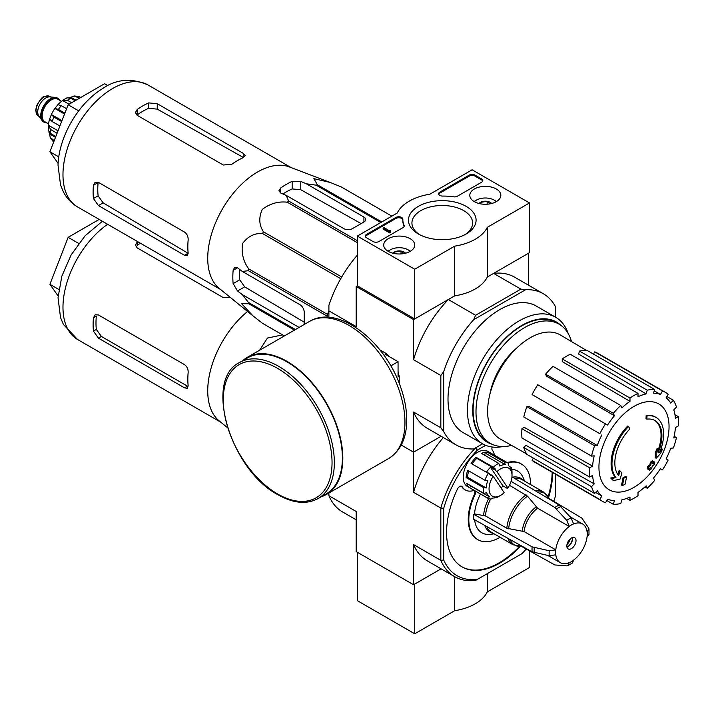 <?xml version="1.0" encoding="UTF-8"?>
<svg xmlns="http://www.w3.org/2000/svg" width="714" height="714" viewBox="0 0 714 714"><rect width="100%" height="100%" fill="white"/><g stroke="black" fill="none" stroke-linecap="round" stroke-linejoin="round"><path stroke-width="1.07" d="M414.718 269.223L357.312 236.084L397.27 213.013A46.678 26.953 180 0 1 429.864 194.199L472.115 169.798L529.52 202.946L487.269 227.338A46.678 26.953 180 0 1 454.666 246.16L414.718 269.223L414.718 318.944L357.312 285.796L357.312 236.084M496.292 188.987A15.512 8.961 180 0 1 500.835 195.431A15.512 8.961 180 0 1 485.324 204.275A15.512 8.961 180 0 1 469.803 195.431A15.512 8.961 180 0 1 479.299 187.068A15.512 8.961 180 0 1 496.292 188.987M410.184 238.699A15.512 8.961 180 0 1 414.727 245.143A15.512 8.961 180 0 1 399.215 253.988A15.512 8.961 180 0 1 383.704 245.143A15.512 8.961 180 0 1 393.191 236.78A15.512 8.961 180 0 1 410.184 238.699M466.18 206.373A33.817 19.519 180 0 1 466.18 233.978A33.817 19.519 180 0 1 418.359 233.978A33.817 19.519 180 0 1 418.359 206.373A33.817 19.519 180 0 1 466.18 206.373M378.839 241.555A4.061 2.347 180 0 1 373.101 241.555L366.496 237.744A4.061 2.347 180 0 1 365.309 236.084A4.061 2.347 180 0 1 366.496 234.424L395.904 217.449A4.061 2.347 180 0 1 400.322 216.94A4.061 2.347 180 0 1 402.83 219.109A4.061 2.347 180 0 1 402.83 219.144A40.591 23.437 180 0 0 402.83 219.51A40.591 23.437 180 0 0 404.097 225.338A4.061 2.347 180 0 1 404.231 225.927A4.061 2.347 180 0 1 403.035 227.579L378.839 241.555M457.388 196.207A4.061 2.347 180 0 1 453.506 196.814A40.591 23.437 180 0 0 442.778 196.082A4.061 2.347 180 0 1 438.655 193.744A4.061 2.347 180 0 1 439.842 192.084L469.25 175.108A4.061 2.347 180 0 1 474.989 175.108L481.593 178.919A4.061 2.347 180 0 1 482.78 180.571A4.061 2.347 180 0 1 481.593 182.231L457.388 196.207M487.269 227.338L487.269 277.05L529.52 252.658L529.52 202.946M487.269 277.05A46.678 26.953 180 0 1 454.666 295.873L454.666 246.16M454.666 295.873L414.718 318.944M419.653 234.692A30.345 17.52 180 0 1 411.924 223.018A30.345 17.52 180 0 1 430.658 206.828A30.345 17.52 180 0 1 463.725 210.63A30.345 17.52 180 0 1 472.606 223.018A30.345 17.52 180 0 1 464.885 234.692M365.398 236.584A4.061 2.347 180 0 1 366.496 235.424L395.904 218.448A4.061 2.347 180 0 1 400.224 217.913A4.061 2.347 180 0 1 402.83 219.983M404.133 226.418A4.061 2.347 180 0 0 404.097 226.338A40.591 23.437 180 0 1 402.83 220.51L402.83 219.51M390.603 231.443L390.603 232.443L389.746 232.934L390.745 230.533L389.487 230.8L384.007 227.632L383.141 228.132L389.746 231.943M390.745 230.533L390.603 231.613M389.746 232.934L383.141 229.123L383.141 228.132M438.744 194.235A4.061 2.347 180 0 1 439.842 193.075L469.25 176.099A4.061 2.347 180 0 1 474.989 176.099L481.593 179.91A4.061 2.347 180 0 1 482.682 181.07M392.887 253.211A7.033 4.061 180 0 1 394.244 252.104L401.036 251.051L403.722 253.372M394.244 253.515L394.244 252.104A7.033 4.061 180 0 1 401.036 251.051A7.033 4.061 180 0 1 405.543 253.211M388.273 251.382A12.584 7.265 180 0 1 390.317 249.838A12.584 7.265 180 0 1 408.113 249.838L408.113 249.838A12.584 7.265 180 0 1 410.157 251.382M409.265 250.498L408.113 249.838L409.265 250.498A14.209 8.202 180 0 1 410.398 251.239M388.032 251.239A14.209 8.202 180 0 1 389.166 250.498L390.317 249.838M401.036 253.925L401.036 251.051M478.987 203.499A7.033 4.061 180 0 1 480.352 202.392L487.135 201.339L489.831 203.66M480.352 203.802L480.352 202.392A7.033 4.061 180 0 1 487.135 201.339A7.033 4.061 180 0 1 491.651 203.499M474.382 201.669A12.584 7.265 180 0 1 476.425 200.125A12.584 7.265 180 0 1 494.222 200.125L494.222 200.125A12.584 7.265 180 0 1 496.257 201.669M495.364 200.786L494.222 200.125L495.364 200.786A14.209 8.202 180 0 1 496.507 201.526M474.141 201.526A14.209 8.202 180 0 1 475.274 200.786L476.425 200.125M487.135 204.213L487.135 201.339M357.312 552.261L357.312 600.644L414.718 633.791L454.666 610.72A46.678 26.953 0 0 0 487.269 591.897L529.52 567.505L529.52 550.842M443.706 560.026L440.833 560.347L440.833 508.047L443.706 508.368L443.706 560.026A85.243 49.212 -60 0 0 477.3 579.429L475.586 580.411A87.269 50.382 -60 0 1 454.604 576.635A87.269 50.382 -60 0 1 440.833 560.347L413.567 544.604L413.567 584.739L441.1 568.835L414.718 584.079L414.718 633.791M454.666 576.671L454.666 610.72M487.269 573.672L487.269 591.897M253.042 315.927L219.198 288.358A70.427 40.662 -60 0 1 208.015 264.26A70.427 40.662 -60 0 1 233.969 192.459A70.427 40.662 -60 0 1 289.322 166.906L330.118 182.427L313.865 178.652L317.435 184.801A78.745 45.464 -60 0 0 316.097 185.158L306.351 183.793L300.772 181.436L292.16 181.356A75.782 43.759 120 0 0 280.682 187.987L278.897 190.763L280.682 193.03L286.252 195.395L288.617 201.027A78.745 45.464 -60 0 0 287.278 202.214C278.326 201.169 269.999 203.561 262.288 209.398C258.62 217.583 259.021 225.053 263.475 231.818A78.745 45.464 -60 0 0 262.502 233.514C254.505 233.023 247.847 236.388 242.528 243.599C241.252 253.167 243.322 261.61 248.758 268.928A78.745 45.464 -60 0 0 248.401 270.686L242.341 271.454L237.512 267.804L234.647 267.393L233.139 270.329A75.782 43.759 120 0 0 233.139 283.583L237.512 291L242.341 294.65L248.401 302.415A78.745 45.464 -60 0 0 248.758 303.753L241.644 303.718L253.042 315.927L262.502 323.308A78.745 45.464 -60 0 0 262.984 323.594L284.368 335.937M341.238 186.925A78.745 45.464 -60 0 1 341.729 187.202L391.852 216.146L341.238 186.925L330.118 182.418M304.218 324.486L304.218 312.143A6.087 3.516 -120 0 0 299.907 304.691L242.341 271.454M242.341 294.65L299.112 327.431M304.218 322.184L244.679 286.858L239.699 279.799A66.563 38.431 120 0 1 239.476 269.294M327.173 317.266L327.173 316.168A78.745 45.464 -60 0 1 327.53 314.41L328.895 310.893M380.812 222.518L316.097 185.158M381.794 221.956L317.435 184.801M357.312 240.68L288.617 201.027M357.312 242.644L287.278 202.214M284.377 335.937L262.502 323.308M294.436 330.127L248.758 303.753M295.417 329.565L248.401 302.415M327.173 316.168L248.401 270.686M327.53 314.41L248.758 268.928M340.739 278.692L262.502 233.514M341.72 276.996L263.475 231.818M286.252 195.395L343.818 228.632A6.087 3.516 0 0 0 352.43 228.632L363.917 222A6.087 3.516 0 0 0 365.693 219.519A6.087 3.516 0 0 0 363.917 217.029L306.351 183.793M282.949 193.994A66.563 38.431 120 0 1 292.16 188.933L300.772 189.719L361.123 223.607M646.866 419.145L646.009 418.645A142.059 104.253 -100.2 0 0 646.17 415.369L647.036 415.869A36.53 21.09 -60 0 1 656.059 417.422A36.53 21.09 -60 0 1 659.602 452.444A139.917 93.579 -9.5 0 0 662.405 449.186A136.294 109.76 103.8 0 1 660.584 453.417A139.301 93.168 170.5 0 1 656.139 458.245A140.506 65.804 -128 0 0 656.139 453.158A139.052 111.973 -76.2 0 0 657.942 449.008A139.98 65.554 52 0 1 658.067 452.917A33.281 19.216 -60 0 0 655.015 420.573A33.281 19.216 -60 0 0 646.866 419.145A142.059 104.253 -100.2 0 0 647.036 415.869M646.17 415.369A36.53 21.09 -60 0 1 655.193 416.922L656.059 417.422M654.577 420.332A33.281 19.216 -60 0 1 658.005 450.436M656.139 458.245L655.282 457.745A140.506 65.804 -128 0 0 655.282 452.658A139.052 111.973 -76.2 0 0 657.076 448.517L657.942 449.008M655.282 452.658L656.139 453.158M660.646 449.758A139.917 93.579 -9.5 0 0 661.539 448.695L662.405 449.186M613.585 480.549L612.728 480.049A136.294 18.368 -144.5 0 0 610.747 478.023A139.917 65.527 8 0 0 615.12 477.13A36.53 21.09 -60 0 1 627.686 426.044L628.552 426.544A142.059 50.846 45.7 0 1 629.882 428.953A33.281 19.216 -60 0 0 618.681 475.649A139.98 93.623 -110.5 0 0 619.984 470.928A139.052 18.742 35.5 0 1 621.921 472.918A140.506 93.971 69.5 0 1 620.038 479.094A139.301 65.242 -172 0 1 613.585 480.549A136.294 18.368 -144.5 0 0 611.603 478.514A139.917 65.527 8 0 0 615.977 477.63A36.53 21.09 -60 0 1 628.552 426.544M615.12 477.13L615.977 477.63M610.747 478.023L611.603 478.514M617.958 474.703A139.98 93.623 -110.5 0 0 619.118 470.428L619.984 470.928M622.349 485.547L621.483 485.047A140.551 81.146 -120 0 0 623.045 477.666L623.902 478.157A139.89 80.762 0 0 0 626.517 477.014A140.988 81.405 60 0 1 624.964 484.404A137.713 79.504 180 0 1 622.349 485.547A140.551 81.146 -120 0 0 623.902 478.157M623.045 477.666A139.89 80.762 0 0 0 625.66 476.524L626.517 477.014M648.08 469.25L647.214 468.75A141.372 81.619 -120 0 0 647.714 466.385A139.239 80.387 0 0 0 649.874 464.814A140.988 81.405 -120 0 0 650.338 462.27L651.204 462.77A139.89 80.762 0 0 0 653.185 461.262A140.551 81.146 60 0 1 652.712 463.805A139.239 80.387 0 0 0 654.756 462.163A139.998 80.825 60 0 1 654.256 464.528A138.543 79.986 180 0 1 652.212 466.171A140.551 81.146 60 0 1 651.623 468.643A137.713 79.504 180 0 1 649.651 470.151A140.988 81.405 -120 0 0 650.24 467.679A138.543 79.986 180 0 1 648.08 469.25A141.372 81.619 -120 0 0 648.571 466.885A139.239 80.387 0 0 0 650.731 465.314A140.988 81.405 -120 0 0 651.204 462.77M650.338 462.27A139.89 80.762 0 0 0 652.319 460.762L653.185 461.262M649.874 464.814L650.731 465.314M647.714 466.385L648.571 466.885M649.062 468.545A140.988 81.405 -120 0 1 648.785 469.66L649.651 470.151M652.98 462.413A139.239 80.387 0 0 0 653.89 461.672L654.756 462.163M489.84 394.449A50.533 29.176 -60 0 1 516.525 348.236M357.312 285.796L356.161 286.457L413.567 319.604L448.321 299.532A87.269 50.382 120 0 0 413.567 359.74L413.567 319.604M443.706 431.64L440.833 427.775L413.567 412.032L413.567 452.167L441.1 436.272L413.567 452.167L401.232 445.045L413.567 452.167L413.567 492.303L440.833 508.047A87.269 50.382 -60 0 1 475.586 447.848L473.677 448.945A87.269 50.382 120 0 1 456.041 444.893A87.269 50.382 120 0 1 443.706 431.64L443.706 371.619A87.269 50.382 120 0 1 473.677 319.693L475.586 315.276L448.321 299.532M475.586 315.276L520.881 289.125L493.615 273.391L528.369 253.318L528.369 285.118M357.312 255.184A87.269 50.382 120 0 0 328.895 305.333L328.895 310.858L356.161 326.593L356.161 286.457M387.791 355.242A19.742 11.397 60 0 1 389.398 356.688M398.064 371.699A19.742 11.397 60 0 1 398.519 373.815M440.833 427.775L440.833 375.484L413.567 359.74M328.895 317.364L328.895 310.858M502.995 446.536A73.06 42.18 -60 0 1 482.602 443.822L463.136 432.586A73.06 42.18 -60 0 1 463.136 348.227A73.06 42.18 -60 0 1 536.205 306.038L555.662 317.275A73.06 42.18 -60 0 1 568.21 333.581M473.677 448.945L482.575 443.813L475.586 447.848L477.3 450.168L485.69 445.331M555.635 317.266L555.635 306.993A87.269 50.382 120 0 0 543.309 293.74A87.269 50.382 120 0 0 525.665 289.688L473.677 319.693M520.881 289.125L525.665 289.688M543.309 293.74L514.607 277.166A87.269 50.382 120 0 0 493.615 273.391M440.833 375.484L443.706 371.619M413.567 412.032A87.269 50.382 120 0 0 427.338 428.32L456.041 444.893M482.602 443.822A73.06 42.18 -60 0 1 482.602 359.463A73.06 42.18 -60 0 1 555.662 317.275M511.554 445.393A68.803 39.725 -60 0 1 490.241 443.314A68.803 39.725 -60 0 1 490.241 363.872A68.803 39.725 -60 0 1 559.044 324.147A68.803 39.725 -60 0 1 571.495 341.569M490.241 443.314L487.367 441.654A68.803 39.725 -60 0 1 487.367 362.212A68.803 39.725 -60 0 1 556.17 322.496L559.044 324.147M492.026 444.242A69.329 40.029 -60 0 1 487.109 362.06A69.329 40.029 -60 0 1 560.74 325.227M633.996 487.341A49.569 28.622 -60 0 1 598.939 467.108A49.569 28.622 -60 0 1 633.996 406.391A49.569 28.622 -60 0 1 669.045 426.624A49.569 28.622 -60 0 1 633.996 487.341M629.98 398.028L629.98 401.357L562.239 361.596L562.239 358.919L629.98 398.028A62.912 36.325 120 0 1 638.013 393.387L638.013 396.716A58.851 33.977 -60 0 1 646.134 393.896L578.617 354.055L579.5 351.074L647.241 390.183L646.134 393.896M620.752 405.472A62.912 36.325 120 0 0 613.326 413.308L545.594 374.198A62.912 36.325 120 0 1 553.02 366.362L620.752 405.472L621.858 407.908A58.851 33.977 -60 0 1 629.98 401.357M613.326 413.308L614.433 415.744L546.478 376.162L545.594 374.198M605.508 423.857A62.912 36.325 120 0 0 599.822 433.701L532.091 394.592A62.912 36.325 120 0 1 537.767 384.748L607.543 425.035A58.851 33.977 -60 0 1 614.433 415.744M599.822 433.701L533.724 395.538M597.261 445.482L594.601 445.75L526.861 406.641L529.003 406.427L597.261 445.482A58.851 33.977 -60 0 1 601.866 434.88M594.601 445.75A62.912 36.325 120 0 0 591.522 456.094L594.191 455.835A58.851 33.977 -60 0 0 592.575 466.144L589.693 467.804A62.912 36.325 120 0 0 589.693 477.086L592.575 475.417A58.851 33.977 -60 0 0 594.191 483.869L591.522 486.68A62.912 36.325 120 0 0 594.601 493.472L597.261 490.661A58.851 33.977 -60 0 0 601.866 495.962L599.822 499.488A62.912 36.325 120 0 0 602.536 501.353A62.912 36.325 120 0 0 605.508 502.772L607.543 499.238A58.851 33.977 -60 0 0 614.433 500.576L613.326 504.289A62.912 36.325 120 0 0 620.752 503.557L621.858 499.845A58.851 33.977 -60 0 0 629.98 497.015L629.98 500.344A62.912 36.325 120 0 0 638.013 495.703L638.013 492.374A58.851 33.977 -60 0 0 646.134 485.823L647.241 488.26A62.912 36.325 120 0 0 654.658 480.424L653.56 477.987A58.851 33.977 -60 0 0 660.441 468.696L662.485 469.874A62.912 36.325 120 0 0 668.161 460.03L666.126 458.852A58.851 33.977 -60 0 0 670.723 448.249L673.391 447.99A62.912 36.325 120 0 0 676.461 437.637L673.802 437.905A58.851 33.977 -60 0 0 675.417 427.588L678.3 425.928A62.912 36.325 120 0 0 678.3 416.646L675.417 418.315A58.851 33.977 -60 0 0 673.802 409.863L676.461 407.051A62.912 36.325 120 0 0 673.391 400.259L670.723 403.071A58.851 33.977 -60 0 0 666.126 397.778L668.161 394.244A62.912 36.325 120 0 0 665.448 392.379A62.912 36.325 120 0 0 662.485 390.96L660.441 394.494L654.247 390.835M579.5 351.074A62.912 36.325 120 0 1 586.926 350.333L654.658 389.442L653.56 393.155A58.851 33.977 -60 0 1 660.441 394.494M654.658 389.442A62.912 36.325 120 0 0 647.241 390.183M526.548 453.845L500.237 439.003A60.074 34.683 -60 0 1 500.059 369.54A60.074 34.683 -60 0 1 560.303 334.955L586.31 350.324M595.592 492.428L601.866 495.962M591.522 486.68L523.79 447.571L525.932 445.313L594.191 483.869M589.693 467.804L521.952 428.703L524.272 427.365L592.575 466.144M521.952 428.703A62.912 36.325 120 0 0 521.952 437.977L589.693 477.086M526.861 406.641A62.912 36.325 120 0 0 523.79 416.985L591.522 456.094M562.239 358.919A62.912 36.325 120 0 1 570.281 354.278L638.013 393.387M665.448 392.379L597.716 353.269A62.912 36.325 120 0 0 594.744 351.859L662.485 390.96M594.744 351.859L593.45 354.099M666.867 396.493L673.391 400.259M674.953 414.718L678.3 416.646M674.15 436.299L676.461 437.637M644.92 486.93L647.241 488.26M626.633 498.417L629.98 500.344M606.802 500.523L613.326 504.289M533.385 458.138L532.091 460.378L599.822 499.488M532.091 460.378A62.912 36.325 120 0 0 534.804 462.244L602.536 501.353M523.79 447.571A62.912 36.325 120 0 0 526.861 454.372L594.601 493.472M107.912 85.635L104.592 83.716L68.142 104.762L49.909 151.743L58.12 163.417M49.909 151.743L58.807 156.884M68.142 104.762L78.71 110.866M223.277 165.023L137.168 115.311L135.383 112.544L137.168 109.537A70.427 40.662 120 0 1 148.655 102.905L157.258 103.709L243.367 153.421L245.152 155.625L243.367 157.589A70.427 40.662 -60 0 0 231.889 164.22L223.277 165.023M137.168 109.537L137.168 114.945A63.849 36.86 120 0 1 148.655 108.314L157.258 109.135L243.367 157.482L243.367 153.421M93.445 185.274L98.13 182.57A63.849 36.86 120 0 0 98.13 195.823L103.137 202.874L188.068 253.265L184.551 255.3L187.345 255.737L188.157 253.211A70.427 40.662 -60 0 1 188.157 239.958C188.282 236.593 187.077 233.978 184.551 232.095L98.443 182.382L95.158 182.222L93.445 185.274A70.427 40.662 120 0 0 93.445 198.528L98.443 205.587L103.137 202.874M184.551 255.3L98.443 205.587M399.215 383.347L399.215 376.278L398.064 376.938L398.064 361.695L384.864 354.073L386.015 353.403L379.893 349.869M390.79 365.889L398.064 361.695M399.215 376.278A30.033 17.341 -120 0 0 398.064 372.476M388.728 356.304A30.033 17.341 -120 0 0 386.015 353.403M318.087 498.559L326.119 493.927A78.54 45.348 -120 0 0 326.119 403.231A78.54 45.348 -120 0 0 247.579 357.884L239.538 362.525C203.365 379.723 230.667 470.169 278.005 494.757C293.329 503.406 306.69 504.673 318.087 498.559A78.54 45.348 -120 0 0 318.087 407.873A78.54 45.348 -120 0 0 239.538 362.525M321.22 496.757A79.147 45.696 -120 0 0 326.423 494.454A79.147 45.696 -120 0 0 326.423 403.053A79.147 45.696 -120 0 0 247.276 357.357A79.147 45.696 -120 0 0 242.68 360.713M57.673 98.211A13.798 7.97 120 0 0 57.388 98.032A13.798 7.97 120 0 0 55.38 97.407L49.793 96.899A11.362 6.56 120 0 0 41.751 101.531A11.362 6.56 120 0 0 37.726 111.893A11.362 6.56 120 0 0 38.806 115.918L42.046 120.505A13.798 7.97 120 0 0 43.59 121.933A13.798 7.97 120 0 0 43.884 122.094M55.38 97.407A13.798 7.97 120 0 0 45.616 103.039A13.798 7.97 120 0 0 40.734 115.614A13.798 7.97 120 0 0 42.046 120.505M59.896 100.415A13.798 7.97 120 0 0 57.968 98.362A13.798 7.97 120 0 0 47.329 102.057A13.798 7.97 120 0 0 41.305 115.954A13.798 7.97 120 0 0 44.161 122.264A13.798 7.97 120 0 0 46.901 122.906M54.202 140.694L50.185 137.427L49.65 133.982L55.496 137.356M48.909 132.045A22.732 13.12 120 0 0 49.65 133.982M48.231 130.412L50.569 133.464A26.382 15.235 -60 0 1 50.569 129.493L48.373 125.227L58.039 130.805M48.213 130.412L48.373 125.227A22.732 13.12 120 0 1 49.587 119.184M59.905 125.985L52.202 121.541L49.605 119.068L51.372 114.535L61.975 120.648M61.627 121.55L53.925 117.096L51.372 114.535A22.732 13.12 120 0 1 54.871 108.474L54.907 108.421M64.537 114.053L54.871 108.474L58.37 109.394A26.382 15.235 -60 0 1 61.35 105.69L57.914 104.672L54.907 108.412M63.189 100.031L62.636 100.531A22.732 13.12 120 0 0 58.004 104.601M69.053 104.235L62.636 100.531L67.428 100.299A26.382 15.235 -60 0 1 70.873 98.309L67.045 97.809L63.18 100.022M79.54 98.184L74.104 95.997L70.856 97.265A22.732 13.12 120 0 0 68.812 97.586M80.807 97.452L78.522 96.39L74.095 95.979M57.084 133.25L50.569 129.493M55.826 136.499L50.569 133.464M66.607 108.715L61.35 105.69M64.885 113.16L58.37 109.394M75.095 100.754L70.873 98.309M71.65 102.736L67.428 100.299M70.856 97.265L75.996 100.228M227.516 427.695L219.198 420.921A70.427 40.662 -60 0 1 208.015 396.823A70.427 40.662 -60 0 1 247.588 311.482M259.593 350.244L267.438 338.061L282.548 334.884M328.895 494.204L327.869 493.615L328.895 494.213M93.445 331.1A70.427 40.662 120 0 1 93.445 317.837L95.158 314.794L98.443 314.954L184.551 364.667C187.077 366.541 188.282 369.156 188.157 372.521A70.427 40.662 -60 0 0 188.157 385.783L187.345 388.309L184.551 387.863L98.443 338.15L93.445 331.1L96.336 329.431L101.379 336.464L187.479 386.176L184.551 387.863M230.506 297.568L223.277 297.586L137.168 247.874L135.383 245.107L137.168 242.108A70.427 40.662 120 0 1 137.766 241.689M93.445 317.837L96.336 316.168A66.366 38.315 120 0 0 96.336 329.431M140.435 243.233A66.366 38.315 120 0 0 137.168 245.446L137.168 242.108M576.019 540.659A6.497 3.748 -60 0 1 573.181 547.192A6.497 3.748 -60 0 1 568.174 548.932A6.497 3.748 -60 0 1 568.174 541.435A6.497 3.748 -60 0 1 574.672 537.687A6.497 3.748 -60 0 1 576.019 540.659M511.072 481.334L554.84 507.493L566.791 520.372L569.272 526.495A22.321 12.888 -60 0 0 555.787 549.851L524.094 531.555L506.833 528.262L485.44 515.91L474.533 513.91L473.784 514.339A36.735 21.206 -60 0 0 473.784 519.31L532.117 551.833L549.244 555.733L555.787 554.823A22.321 12.888 -60 0 0 560.267 562.641A22.321 12.888 -60 0 0 569.272 562.614L567.808 565.658L566.791 565.863L554.84 564.952L521.613 546.433M567.808 565.675L572.467 562.989L573.574 560.124A22.321 12.888 -60 0 0 587.06 536.767L588.97 534.375M549.227 498.604L581.874 518.132L588.639 528.012L588.979 529.003L587.06 531.796A22.321 12.888 -60 0 0 582.588 523.978L570.084 516.757M569.272 526.343A22.509 12.995 -60 0 1 573.574 523.862L573.574 524.005A22.321 12.888 -60 0 1 582.588 523.978M555.787 549.851L549.244 550.762L532.117 546.862L473.784 514.339M573.574 523.862L571.093 517.882L559.151 505.003L511.965 476.809M508.654 528.869A29.899 17.261 -60 0 1 527.53 496.168L509.484 485.297M527.53 496.168L537.58 508.198L569.272 526.495M474.614 519.774A35.682 20.599 120 0 0 490.67 534.295L494.115 533.831M480.486 494.026A35.682 20.599 120 0 0 474.533 513.91M524.558 481.102L523.246 477.88A35.682 20.599 120 0 0 511.768 469.33M500.532 495.418A16.235 9.371 -60 0 1 489.742 492.919A16.235 9.371 -60 0 1 493.16 476.265L504.146 492.66A16.235 9.371 -60 0 1 500.532 495.418L497.658 497.078A20.295 11.719 -60 0 1 496.587 497.649L498.417 496.614A18.269 10.549 -60 0 1 492.901 497.997L491.062 499.032A20.295 11.719 -60 0 1 487.51 498.086L467.42 486.484A20.295 11.719 -60 0 1 467.42 463.047A20.295 11.719 -60 0 1 487.716 451.328L507.806 462.931A20.295 11.719 -60 0 1 508.546 463.422L508.698 465.814A18.269 10.549 -60 0 1 511.492 469.99L511.34 467.59A20.295 11.719 -60 0 1 512.009 472.222L512.009 475.533A16.235 9.371 -60 0 1 507.904 488.064L496.917 471.668A16.235 9.371 -60 0 1 512.009 475.533M500.077 537.267A43.634 25.195 120 0 1 477.853 539.668A43.634 25.195 120 0 1 474.917 494.9A4.061 2.347 120 0 0 474.649 490.732A4.061 2.347 120 0 0 473.328 490.625A24.356 14.057 120 0 1 465.394 490A24.356 14.057 120 0 1 462.253 486.841A4.061 2.347 120 0 0 461.735 486.314A4.061 2.347 120 0 0 457.415 489.144A75.095 43.358 120 0 0 462.128 566.916A75.095 43.358 120 0 0 520.247 546.522M548.62 497.381A75.095 43.358 120 0 0 552.752 472.614M530.52 484.547A43.634 25.195 120 0 0 521.488 464.091A43.634 25.195 120 0 0 507.681 462.851M494.454 455.22A24.356 14.057 120 0 0 492.312 450.123A4.061 2.347 120 0 1 492.196 447.009M477.3 579.429L522.041 553.591A85.243 49.212 -60 0 0 526.236 549.012M555.635 474.274L555.635 495.4A85.243 49.212 -60 0 1 553.769 501.326M443.706 508.368A85.243 49.212 -60 0 1 477.3 450.168M501.139 488.171A18.269 10.549 120 0 0 502.879 485.815L490.464 467.295A18.269 10.549 120 0 0 486.707 471.883L493.16 476.265M496.917 471.668L494.775 469.776A18.269 10.549 -60 0 1 495.471 469.116L493.32 467.224A20.295 11.719 -60 0 1 498.738 463.359L499.773 466.055A18.269 10.549 -60 0 1 505.298 464.671L486.636 453.899A18.269 10.549 120 0 0 483.217 454.399M502.879 485.815L507.181 488.296L507.904 488.064M505.298 464.671L504.262 461.985A20.295 11.719 -60 0 1 507.806 462.931M487.51 498.086A20.295 11.719 -60 0 1 486.778 497.596L469.562 487.653A20.295 11.719 120 0 1 466.76 483.476L483.985 493.419A20.295 11.719 -60 0 1 483.351 487.528L466.135 477.586A20.295 11.719 120 0 1 467.697 470.303L484.922 480.245A20.295 11.719 -60 0 1 488.305 473.346L471.079 463.404A20.295 11.719 120 0 1 476.095 457.281L476.809 458.343A18.269 10.549 120 0 0 472.106 463.993M493.32 467.224L476.095 457.281M498.738 463.359L481.522 453.417A20.295 11.719 120 0 1 487.037 452.042L486.636 453.899M504.262 461.985L487.037 452.042M511.34 467.59L509.591 466.581M413.567 584.739L356.161 551.592L356.161 511.465L328.895 495.721L328.895 493.026M328.895 495.721A87.269 50.382 120 0 0 342.666 512.009L356.161 519.801M413.567 544.604A87.269 50.382 120 0 0 427.338 560.892L454.604 576.635M443.332 437.557A87.269 50.382 120 0 0 413.567 492.303M462.253 486.841L461.681 486.511A4.061 2.347 120 0 0 461.422 486.189M461.842 566.746A75.095 43.358 120 0 0 519.364 546.522M548.173 496.623A75.095 43.358 120 0 0 552.181 472.275M474.917 494.9L474.346 494.57A43.634 25.195 120 0 0 477.282 539.338A43.634 25.195 120 0 0 477.568 539.498M521.202 463.93A43.634 25.195 120 0 0 520.917 463.761A43.634 25.195 120 0 0 507.101 462.52M474.346 494.57A4.061 2.347 120 0 0 474.337 490.607M461.681 486.511A24.356 14.057 120 0 0 464.823 489.67A24.356 14.057 120 0 0 465.109 489.822M488.305 473.346L490.456 475.238A18.269 10.549 -60 0 1 491.009 474.373M484.922 480.245L487.769 480.718A18.269 10.549 -60 0 0 486.198 488.001L483.351 487.528M483.985 493.419L486.698 492.678A18.269 10.549 -60 0 0 489.501 496.855L486.778 497.596M494.775 469.776L490.464 467.295M495.471 469.116L476.809 458.343M468.768 470.919A18.269 10.549 120 0 0 467.545 477.229L466.135 477.586M486.198 488.001L467.545 477.229M469.946 485.315A18.269 10.549 120 0 0 470.838 486.082L469.562 487.653M489.501 496.855L470.838 486.082M572.458 537.544A6.497 3.748 -60 0 1 572.574 538.668A6.497 3.748 -60 0 1 567.978 546.621A6.497 3.748 -60 0 1 566.952 547.085M572.557 538.204A7.711 4.454 -60 0 1 567.568 546.844M570.236 538.874A6.497 3.748 -60 0 1 566.987 544.496M99.184 219.412L68.142 237.334L78.71 243.429M68.142 237.334L49.909 284.315L58.807 289.447M49.909 284.315L58.12 295.989M366.496 235.424L366.496 234.424M395.904 218.448L395.904 217.449M404.097 226.338L404.097 225.338M390.317 231.282L390.317 230.783M481.593 179.91L481.593 178.919M474.989 176.099L474.989 175.108M469.25 176.099L469.25 175.108M439.842 193.075L439.842 192.084M237.512 291L244.679 286.858M363.917 222L363.917 217.029M300.772 189.719L300.772 181.436M77.558 206.935A70.427 40.662 -60 0 1 77.558 125.61A70.427 40.662 -60 0 1 147.985 84.957C131.51 77.755 116.293 79.022 102.334 88.75C77.737 103.86 58.762 137.409 58.03 165.175L60.52 184.971L63.367 191.834C66.679 198.251 71.409 203.285 77.558 206.935L220.68 289.563M233.139 283.583L239.699 279.799M233.139 270.329L237.512 267.804M292.16 188.933L292.16 181.356M280.682 193.03L280.682 187.987M157.258 109.135L157.258 103.709M148.655 108.314L148.655 102.905M93.445 198.528L98.13 195.823M277.666 494.008A76.916 44.411 -120 0 0 324.763 426.999A76.916 44.411 -120 0 0 230.56 372.61A76.916 44.411 -120 0 0 277.666 494.008M326.423 494.454L388.559 458.575A79.147 45.696 -120 0 0 388.568 367.183A79.147 45.696 -120 0 0 309.412 321.478L247.276 357.357M35.995 110.893A11.362 6.56 120 0 0 38.351 116.096L35.7 110.483L36.566 105.815C40.377 99.157 43.027 96.024 44.518 96.426L49.712 96.417A11.362 6.56 120 0 0 40.957 99.46A11.362 6.56 120 0 0 35.995 110.893M59.2 100.014A13.396 7.729 120 0 0 48.543 101.227A13.396 7.729 120 0 0 41.59 115.784A13.396 7.729 120 0 0 46.205 122.505M61.52 101.352L57.843 99.228A12.986 7.497 120 0 0 47.838 102.709A12.986 7.497 120 0 0 42.171 115.784A12.986 7.497 120 0 0 44.857 121.728L48.534 123.852M53.764 141.818A26.382 15.235 -60 0 1 52.202 139.542M52.202 121.541A26.382 15.235 -60 0 1 53.925 117.096M76.942 96.685A26.382 15.235 -60 0 1 79.923 96.952M220.68 422.126L77.558 339.498A70.427 40.662 -60 0 1 65.84 286.376A70.427 40.662 -60 0 1 107.627 224.285M573.574 560.276A22.509 12.995 -60 0 1 569.272 562.757M587.194 531.725A22.509 12.995 -60 0 1 587.194 536.696M555.662 554.894A22.509 12.995 -60 0 1 555.662 549.923M524.094 531.555A22.321 12.888 -60 0 1 537.58 508.198M522.273 530.948A22.866 13.2 -60 0 1 536.143 506.922M537.428 492.026A29.899 17.261 -60 0 1 549.441 499.095L549.494 499.238M522.291 546.353L522.139 546.371A29.899 17.261 -60 0 1 510.01 539.507M535.393 490.813A30.443 17.573 -60 0 1 543.47 492.017L549.441 499.095M506.833 528.262A30.443 17.573 -60 0 1 526.102 494.891M522.139 546.371L513.027 544.746A30.443 17.573 -60 0 1 507.949 538.356M514.58 478.371A30.443 17.573 -60 0 1 522.077 479.665L543.47 492.017M485.44 515.91A30.443 17.573 -60 0 1 490.661 499.015M513.027 544.746L491.643 532.394A30.443 17.573 -60 0 1 486.769 526.548M512.554 477.166A30.988 17.886 -60 0 1 523.532 480.513M483.619 515.312A30.988 17.886 -60 0 1 488.653 498.604M493.097 533.233A30.988 17.886 -60 0 1 484.708 525.406M554.84 507.493A35.316 20.394 -60 0 1 559.151 505.003M556.59 508.966A34.754 20.063 -60 0 1 560.892 506.476M566.791 520.372A28.024 16.181 -60 0 1 571.093 517.882M532.117 551.833A35.316 20.394 -60 0 1 532.117 546.862M534.259 552.6A34.754 20.063 -60 0 1 534.259 547.629M549.244 555.733A28.024 16.181 -60 0 1 549.244 550.762M98.443 338.15L101.379 336.464M291.107 167.585L147.985 84.957M388.559 458.575C400.349 451.087 406.4 438.61 406.73 421.135C406.864 410.586 404.927 399.51 400.902 387.907C385.73 341.756 338.24 303.807 309.412 321.478M38.351 116.096L39.332 116.668M49.712 96.417L50.703 96.979M43.59 121.933L44.161 122.264M57.388 98.032L57.968 98.362M52.729 141.06L50.167 137.427M560.267 562.641L547.754 555.421M521.488 464.091L520.917 463.761M477.853 539.668L477.282 539.338M465.394 490L464.823 489.67M588.988 529.003L588.988 534.375M77.558 339.498L63.367 324.397L60.52 317.534L58.03 297.738L61.841 276.184L71.15 254.88L85.18 235.691L102.397 221.269"/></g></svg>
